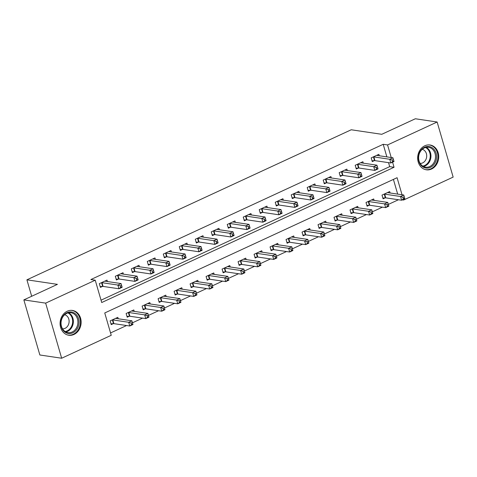 <?xml version="1.0" encoding="UTF-8"?>
<svg xmlns="http://www.w3.org/2000/svg" width="477" height="477" viewBox="0 0 477 477"><rect width="100%" height="100%" fill="white"/><g stroke="black" fill="none" stroke-linecap="round" stroke-linejoin="round"><path stroke-width="0.72" d="M67.233 311.225A12.539 10.488 -81.6 0 1 72.45 310.438A12.539 10.488 -81.6 0 1 81.114 321.254A12.539 10.488 -81.6 0 1 73.983 334.455A12.539 10.488 -81.6 0 1 68.766 335.242A12.539 10.488 -81.6 0 1 60.108 324.426A12.539 10.488 -81.6 0 1 67.233 311.225M424.822 145.783A12.539 10.488 -81.6 0 1 430.039 144.996A12.539 10.488 -81.6 0 1 438.697 155.812A12.539 10.488 -81.6 0 1 431.572 169.013A12.539 10.488 -81.6 0 1 426.355 169.806A12.539 10.488 -81.6 0 1 417.691 158.99A12.539 10.488 -81.6 0 1 424.822 145.783M402.039 194.765L397.085 177.706L104.749 312.96L111.236 335.295L61.664 358.233L39.859 354.989L23.85 299.896L57.431 284.358L26.909 279.82L351.227 129.774L381.755 134.305L415.336 118.767L437.141 122.011L453.15 177.104L403.572 200.042L403.387 199.41M402.397 199.869L403.572 200.042M110.557 332.946L126.584 325.529M132.469 322.804L142.581 318.129M148.46 315.41L158.573 310.73M164.452 308.011L174.564 303.33M180.443 300.611L190.556 295.931M196.435 293.212L206.547 288.531M212.432 285.812L222.538 281.132M228.423 278.413L238.53 273.738M244.415 271.014L254.521 266.339M260.406 263.614L270.513 258.939M276.398 256.215L286.51 251.54M292.389 248.815L302.501 244.141M308.38 241.422L318.493 236.741M324.372 234.022L334.484 229.342M340.363 226.623L350.476 221.942M356.361 219.223L366.467 214.543M372.352 211.824L382.459 207.149M388.344 204.424L398.45 199.75M397.681 194.115L393.406 179.406M390.097 192.988L389.679 191.557L382.005 195.111L383.085 198.831L385.166 197.872M374.105 200.388L373.688 198.957L366.014 202.51L367.093 206.231L369.174 205.271M358.114 207.787L357.696 206.356L350.017 209.91L351.102 213.63L353.183 212.67M342.116 215.187L341.705 213.756L334.025 217.309L335.11 221.03L337.191 220.064M326.125 222.586L325.713 221.155L318.034 224.703L319.119 228.429L321.2 227.463M310.133 229.986L309.722 228.555L302.042 232.102L303.128 235.829L305.208 234.863M294.142 237.379L293.725 235.954L286.051 239.502L287.13 243.228L289.211 242.262M278.151 244.779L277.733 243.353L270.06 246.901L271.139 250.628L273.22 249.662M262.159 252.178L261.742 250.747L254.068 254.301L255.147 258.021L257.228 257.061M246.168 259.577L245.75 258.146L238.077 261.7L239.156 265.421L241.237 264.461M230.176 266.977L229.759 265.546L222.085 269.1L223.164 272.82L225.245 271.86M214.179 274.376L213.768 272.945L206.088 276.499L207.173 280.22L209.254 279.26M198.188 281.776L197.776 280.345L190.096 283.898L191.182 287.619L193.263 286.659M182.196 289.175L181.785 287.744L174.105 291.298L175.19 295.019L177.271 294.053M166.205 296.575L165.787 295.144L158.114 298.691L159.193 302.418L161.274 301.452M150.213 303.974L149.796 302.543L142.122 306.091L143.201 309.817L145.282 308.852M134.222 311.368L133.804 309.943L126.131 313.49L127.21 317.217L129.291 316.251M118.23 318.767L117.813 317.342L110.139 320.89L111.219 324.616L113.299 323.65M386.865 156.885L383.204 144.298L90.868 279.546L95.233 280.196L101.72 302.531L394.056 167.284L392.571 162.18M101.035 300.182L389.697 166.634L388.54 162.651M379.281 155.758L378.863 154.327L371.189 157.881L372.269 161.602L374.35 160.642M363.289 163.158L362.872 161.727L355.198 165.28L356.277 169.001L358.358 168.041M347.298 170.557L346.88 169.126L339.201 172.68L340.286 176.401L342.367 175.441M331.3 177.957L330.889 176.526L323.209 180.079L324.294 183.8L326.375 182.84M315.309 185.356L314.898 183.925L307.218 187.479L308.303 191.199L310.384 190.24M299.317 192.756L298.906 191.325L291.226 194.878L292.312 198.599L294.392 197.633M283.326 200.155L282.909 198.724L275.235 202.272L276.314 205.998L278.395 205.032M267.335 207.555L266.917 206.124L259.244 209.671L260.323 213.398L262.404 212.432M251.343 214.948L250.926 213.523L243.252 217.071L244.331 220.797L246.412 219.831M235.352 222.348L234.934 220.923L227.261 224.47L228.34 228.197L230.421 227.231M219.36 229.747L218.943 228.316L211.269 231.87L212.348 235.59L214.429 234.63M203.369 237.147L202.952 235.716L195.272 239.269L196.357 242.99L198.438 242.03M187.372 244.546L186.96 243.115L179.28 246.669L180.366 250.389L182.447 249.429M171.38 251.945L170.969 250.514L163.289 254.068L164.374 257.789L166.455 256.829M155.389 259.345L154.971 257.914L147.298 261.468L148.377 265.188L150.458 264.228M139.397 266.744L138.98 265.313L131.306 268.867L132.385 272.588L134.466 271.622M123.406 274.144L122.988 272.713L115.315 276.261L116.394 279.987L118.475 279.021M107.414 281.543L106.997 280.112L99.323 283.66L100.403 287.387L102.483 286.421M26.909 279.82L31.685 296.271M23.85 299.896L45.655 303.133L95.233 280.196M61.664 358.233L45.655 303.133M383.204 144.298L387.568 144.942L437.141 122.011M391.223 157.535L387.568 144.942M389.697 166.634L394.056 167.284M392.154 160.111L392.589 161.602L393.865 161.005L393.436 159.521L392.154 160.111L389.739 159.27L392.935 157.792L394.014 161.512L390.818 162.991L389.739 159.27L373.861 156.909A1.61 0.423 -16.2 0 0 373.443 156.903L373.27 156.921M376.782 155.293L376.83 155.341A1.61 0.423 -16.2 0 0 377.063 155.43L392.935 157.792L393.436 159.521M392.589 161.602L390.818 162.991L374.946 160.636A1.61 0.423 -16.2 0 0 374.528 160.63L372.042 160.821M393.865 161.005L394.014 161.512M404.252 196.745L402.97 197.341L403.405 198.826L404.681 198.235L403.751 195.015L404.83 198.742L401.634 200.221L400.555 196.5L403.751 195.015L387.879 192.66A1.61 0.423 163.8 0 1 387.646 192.571L387.598 192.523M382.858 198.05L385.344 197.854A1.61 0.423 163.8 0 1 385.762 197.86L401.634 200.221L403.405 198.826M384.086 194.145L384.259 194.133A1.61 0.423 163.8 0 1 384.677 194.139L400.555 196.5L402.97 197.341M404.83 198.742L404.681 198.235M376.162 167.51L376.597 168.995L377.873 168.405L377.444 166.914L376.162 167.51L373.747 166.67L376.943 165.185L378.022 168.912L374.827 170.39L373.747 166.67L357.869 164.309A1.61 0.423 -16.2 0 0 357.452 164.303L357.279 164.315M360.791 162.693L360.839 162.74A1.61 0.423 -16.2 0 0 361.071 162.83L376.943 165.185L377.444 166.914M376.597 168.995L374.827 170.39L358.954 168.029A1.61 0.423 -16.2 0 0 358.537 168.029L356.051 168.22M377.873 168.405L378.022 168.912M360.171 174.91L360.6 176.395L361.882 175.804L361.453 174.314L360.171 174.91L357.75 174.069L360.952 172.585L362.031 176.311L358.835 177.79L357.75 174.069L341.878 171.708A1.61 0.423 -16.2 0 0 341.46 171.702L341.288 171.714M344.799 170.092L344.841 170.14A1.61 0.423 -16.2 0 0 345.08 170.229L360.952 172.585L361.453 174.314M360.6 176.395L358.835 177.79L342.963 175.429A1.61 0.423 -16.2 0 0 342.54 175.423L340.059 175.619M361.882 175.804L362.031 176.311M344.179 182.309L344.609 183.794L345.891 183.204L345.455 181.713L344.179 182.309L341.759 181.463L344.96 179.984L346.04 183.711L342.844 185.189L341.759 181.463L325.886 179.108A1.61 0.423 -16.2 0 0 325.469 179.102L325.29 179.113M328.808 177.492L328.85 177.533A1.61 0.423 -16.2 0 0 329.082 177.629L344.96 179.984L345.455 181.713M344.609 183.794L342.844 185.189L326.966 182.828A1.61 0.423 -16.2 0 0 326.548 182.822L324.068 183.019M345.891 183.204L346.04 183.711M388.26 204.144L386.978 204.74L387.413 206.225L388.689 205.635L387.759 202.415L388.838 206.142L385.643 207.62L384.563 203.894L387.759 202.415L371.887 200.06A1.61 0.423 163.8 0 1 371.655 199.964L371.607 199.923M366.867 205.45L369.353 205.253A1.61 0.423 163.8 0 1 369.77 205.259L385.643 207.62L387.413 206.225M368.095 201.544L368.268 201.532A1.61 0.423 163.8 0 1 368.685 201.538L384.563 203.894L386.978 204.74M388.838 206.142L388.689 205.635M372.263 211.544L370.987 212.134L371.416 213.624L372.698 213.034L371.768 209.814L372.847 213.541L369.651 215.02L368.566 211.293L371.768 209.814L355.896 207.459A1.61 0.423 163.8 0 1 355.657 207.364L355.615 207.322M350.875 212.849L353.356 212.653A1.61 0.423 163.8 0 1 353.779 212.659L369.651 215.02L371.416 213.624M352.104 208.944L352.276 208.932A1.61 0.423 163.8 0 1 352.694 208.938L368.566 211.293L370.987 212.134M372.847 213.541L372.698 213.034M356.271 218.943L354.995 219.533L355.425 221.024L356.707 220.434L355.776 217.214L356.856 220.934L353.66 222.419L352.575 218.693L355.776 217.214L339.898 214.859A1.61 0.423 163.8 0 1 339.666 214.763L339.624 214.716M334.884 220.249L337.364 220.052A1.61 0.423 163.8 0 1 337.782 220.058L353.66 222.419L355.425 221.024M336.106 216.343L336.285 216.331A1.61 0.423 163.8 0 1 336.702 216.337L352.575 218.693L354.995 219.533M356.856 220.934L356.707 220.434M328.188 189.703L328.617 191.194L329.899 190.603L329.464 189.113L328.188 189.703L325.767 188.862L328.969 187.383L330.048 191.11L326.852 192.589L325.767 188.862L309.895 186.507A1.61 0.423 -16.2 0 0 309.478 186.501L309.299 186.513M312.817 184.891L312.858 184.933A1.61 0.423 -16.2 0 0 313.091 185.028L328.969 187.383L329.464 189.113M328.617 191.194L326.852 192.589L310.974 190.228A1.61 0.423 -16.2 0 0 310.557 190.222L308.076 190.418M329.899 190.603L330.048 191.11M340.28 226.342L339.004 226.933L339.433 228.423L340.715 227.833L339.785 224.613L340.864 228.334L337.668 229.813L336.583 226.092L339.785 224.613L323.907 222.252A1.61 0.423 163.8 0 1 323.674 222.163L323.633 222.115M318.892 227.648L321.373 227.451A1.61 0.423 163.8 0 1 321.79 227.457L337.668 229.813L339.433 228.423M320.115 223.743L320.294 223.731A1.61 0.423 163.8 0 1 320.711 223.737L336.583 226.092L339.004 226.933M340.864 228.334L340.715 227.833M418.556 155.729A10.852 9.075 -81.6 0 1 429.288 146.594A10.852 9.075 -81.6 0 1 436.437 158.865A10.852 9.075 -81.6 0 1 425.711 167.999A10.852 9.075 -81.6 0 1 418.556 155.729M435.34 158.68A10.047 8.401 98.4 0 0 428.537 147.292A10.047 8.401 98.4 0 0 418.782 155.782A10.047 8.401 98.4 0 0 425.585 167.171A10.047 8.401 98.4 0 0 435.34 158.68M422.252 149.313A7.155 5.98 -81.6 0 1 426.587 157.321A7.155 5.98 -81.6 0 1 420.154 163.414M425.031 169.502A12.462 10.416 98.4 0 0 425.669 169.621A12.462 10.416 98.4 0 0 437.761 159.097A12.462 10.416 98.4 0 0 429.33 144.972A12.462 10.416 98.4 0 0 428.686 144.901M72.832 332.785A10.852 9.075 -81.6 0 1 61.277 326.733A10.852 9.075 -81.6 0 1 66.995 312.685A10.852 9.075 -81.6 0 1 78.55 318.737A10.852 9.075 -81.6 0 1 72.832 332.785M66.774 313.365A10.047 8.401 98.4 0 0 61.062 323.943A10.047 8.401 98.4 0 0 68.002 332.612A10.047 8.401 98.4 0 0 72.182 331.98A10.047 8.401 98.4 0 0 77.894 321.397A10.047 8.401 98.4 0 0 70.954 312.733A10.047 8.401 98.4 0 0 66.774 313.365M64.663 314.748A7.155 5.98 -81.6 0 1 69.117 321.122A7.155 5.98 -81.6 0 1 65.033 328.349A7.155 5.98 -81.6 0 1 62.57 328.85M67.448 334.943A12.462 10.416 98.4 0 0 68.08 335.057A12.462 10.416 98.4 0 0 73.267 334.276A12.462 10.416 98.4 0 0 80.351 321.158A12.462 10.416 98.4 0 0 71.741 310.414A12.462 10.416 98.4 0 0 71.103 310.342M312.196 197.102L312.626 198.593L313.908 198.003L313.472 196.512L312.196 197.102L309.776 196.262L312.972 194.783L314.057 198.504L310.855 199.988L309.776 196.262L293.904 193.906A1.61 0.423 -16.2 0 0 293.486 193.9L293.307 193.912M296.819 192.285L296.867 192.332A1.61 0.423 -16.2 0 0 297.099 192.428L312.972 194.783L313.472 196.512M312.626 198.593L310.855 199.988L294.983 197.627A1.61 0.423 -16.2 0 0 294.565 197.621L292.079 197.818M313.908 198.003L314.057 198.504M324.288 233.742L323.012 234.332L323.442 235.823L324.724 235.233L323.788 232.013L324.873 235.733L321.671 237.212L320.592 233.492L323.788 232.013L307.915 229.652A1.61 0.423 163.8 0 1 307.683 229.562L307.635 229.515M302.895 235.048L305.381 234.851A1.61 0.423 163.8 0 1 305.799 234.857L321.671 237.212L323.442 235.823M304.123 231.142L304.302 231.13A1.61 0.423 163.8 0 1 304.72 231.136L320.592 233.492L323.012 234.332M324.873 235.733L324.724 235.233M296.199 204.502L296.634 205.992L297.916 205.402L297.481 203.912L296.199 204.502L293.784 203.661L296.98 202.182L298.065 205.903L294.864 207.382L293.784 203.661L277.912 201.306A1.61 0.423 -16.2 0 0 277.495 201.3L277.316 201.312M280.828 199.684L280.875 199.732A1.61 0.423 -16.2 0 0 281.108 199.821L296.98 202.182L297.481 203.912M296.634 205.992L294.864 207.382L278.991 205.027A1.61 0.423 -16.2 0 0 278.574 205.021L276.088 205.217M297.916 205.402L298.065 205.903M308.297 241.141L307.015 241.732L307.45 243.222L308.732 242.626L307.796 239.412L308.881 243.133L305.679 244.612L304.6 240.891L307.796 239.412L291.924 237.051A1.61 0.423 163.8 0 1 291.691 236.962L291.644 236.914M286.904 242.441L289.39 242.25A1.61 0.423 163.8 0 1 289.807 242.256L305.679 244.612L307.45 243.222M288.132 238.542L288.311 238.524A1.61 0.423 163.8 0 1 288.728 238.53L304.6 240.891L307.015 241.732M308.881 243.133L308.732 242.626M280.208 211.901L280.643 213.392L281.919 212.802L281.49 211.311L280.208 211.901L277.793 211.061L280.989 209.582L282.074 213.302L278.872 214.781L277.793 211.061L261.921 208.705A1.61 0.423 -16.2 0 0 261.497 208.699L261.324 208.711M264.836 207.084L264.884 207.131A1.61 0.423 -16.2 0 0 265.117 207.221L280.989 209.582L281.49 211.311M280.643 213.392L278.872 214.781L263 212.426A1.61 0.423 -16.2 0 0 262.583 212.42L260.096 212.617M281.919 212.802L282.074 213.302M292.306 248.541L291.024 249.131L291.459 250.622L292.735 250.026L291.805 246.812L292.89 250.532L289.688 252.011L288.609 248.29L291.805 246.812L275.933 244.451A1.61 0.423 163.8 0 1 275.7 244.361L275.652 244.313M270.912 249.841L273.399 249.65A1.61 0.423 163.8 0 1 273.816 249.656L289.688 252.011L291.459 250.622M272.14 245.941L272.313 245.923A1.61 0.423 163.8 0 1 272.737 245.929L288.609 248.29L291.024 249.131M292.89 250.532L292.735 250.026M264.216 219.301L264.652 220.791L265.927 220.195L265.498 218.71L264.216 219.301L261.801 218.46L264.997 216.981L266.083 220.702L262.881 222.181L261.801 218.46L245.923 216.099A1.61 0.423 -16.2 0 0 245.506 216.093L245.333 216.111M248.845 214.483L248.893 214.531A1.61 0.423 -16.2 0 0 249.125 214.62L264.997 216.981L265.498 218.71M264.652 220.791L262.881 222.181L247.008 219.825A1.61 0.423 -16.2 0 0 246.591 219.819L244.105 220.01M265.927 220.195L266.083 220.702M276.314 255.94L275.032 256.531L275.467 258.021L276.743 257.425L275.813 254.211L276.898 257.932L273.697 259.41L272.617 255.69L275.813 254.211L259.941 251.85A1.61 0.423 163.8 0 1 259.709 251.761L259.661 251.713M254.921 257.24L257.407 257.049A1.61 0.423 163.8 0 1 257.824 257.055L273.697 259.41L275.467 258.021M256.149 253.341L256.322 253.323A1.61 0.423 163.8 0 1 256.739 253.329L272.617 255.69L275.032 256.531M276.898 257.932L276.743 257.425M248.225 226.7L248.66 228.191L249.936 227.595L249.507 226.11L248.225 226.7L245.81 225.859L249.006 224.381L250.085 228.101L246.889 229.58L245.81 225.859L229.932 223.498A1.61 0.423 -16.2 0 0 229.515 223.492L229.342 223.51M232.854 221.883L232.901 221.93A1.61 0.423 -16.2 0 0 233.134 222.02L249.006 224.381L249.507 226.11M248.66 228.191L246.889 229.58L231.017 227.225A1.61 0.423 -16.2 0 0 230.6 227.219L228.113 227.41M249.936 227.595L250.085 228.101M260.323 263.334L259.041 263.93L259.476 265.415L260.752 264.824L259.822 261.605L260.901 265.331L257.705 266.81L256.626 263.089L259.822 261.605L243.95 259.25A1.61 0.423 163.8 0 1 243.717 259.16L243.669 259.112M238.929 264.64L241.416 264.449A1.61 0.423 163.8 0 1 241.833 264.449L257.705 266.81L259.476 265.415M240.158 260.734L240.33 260.722A1.61 0.423 163.8 0 1 240.748 260.728L256.626 263.089L259.041 263.93M260.901 265.331L260.752 264.824M232.233 234.1L232.669 235.59L233.945 234.994L233.515 233.509L232.233 234.1L229.813 233.259L233.014 231.78L234.094 235.501L230.898 236.98L229.813 233.259L213.94 230.898A1.61 0.423 -16.2 0 0 213.523 230.892L213.35 230.91M216.862 229.282L216.904 229.33A1.61 0.423 -16.2 0 0 217.142 229.419L233.014 231.78L233.515 233.509M232.669 235.59L230.898 236.98L215.026 234.624A1.61 0.423 -16.2 0 0 214.602 234.618L212.122 234.809M233.945 234.994L234.094 235.501M244.331 270.733L243.049 271.33L243.485 272.814L244.761 272.224L243.83 269.004L244.91 272.731L241.714 274.209L240.629 270.483L243.83 269.004L227.958 266.649A1.61 0.423 163.8 0 1 227.72 266.56L227.678 266.512M222.938 272.039L225.418 271.842A1.61 0.423 163.8 0 1 225.842 271.848L241.714 274.209L243.485 272.814M224.166 268.134L224.339 268.122A1.61 0.423 163.8 0 1 224.756 268.128L240.629 270.483L243.049 271.33M244.91 272.731L244.761 272.224M216.242 241.499L216.671 242.984L217.953 242.394L217.518 240.903L216.242 241.499L213.821 240.658L217.023 239.174L218.102 242.9L214.906 244.379L213.821 240.658L197.949 238.297A1.61 0.423 -16.2 0 0 197.532 238.291L197.353 238.303M200.871 236.681L200.912 236.729A1.61 0.423 -16.2 0 0 201.145 236.819L217.023 239.174L217.518 240.903M216.671 242.984L214.906 244.379L199.028 242.018A1.61 0.423 -16.2 0 0 198.611 242.018L196.13 242.209M217.953 242.394L218.102 242.9M228.334 278.133L227.058 278.729L227.487 280.214L228.769 279.623L227.839 276.404L228.918 280.13L225.722 281.609L224.637 277.882L227.839 276.404L211.961 274.048A1.61 0.423 163.8 0 1 211.728 273.953L211.687 273.911M206.946 279.439L209.427 279.242A1.61 0.423 163.8 0 1 209.844 279.248L225.722 281.609L227.487 280.214M208.169 275.533L208.348 275.521A1.61 0.423 163.8 0 1 208.765 275.527L224.637 277.882L227.058 278.729M228.918 280.13L228.769 279.623M200.251 248.899L200.68 250.383L201.962 249.793L201.527 248.302L200.251 248.899L197.83 248.052L201.032 246.573L202.111 250.3L198.915 251.778L197.83 248.052L181.958 245.697A1.61 0.423 -16.2 0 0 181.54 245.691L181.361 245.703M184.879 244.081L184.921 244.129A1.61 0.423 -16.2 0 0 185.154 244.218L201.032 246.573L201.527 248.302M200.68 250.383L198.915 251.778L183.037 249.417A1.61 0.423 -16.2 0 0 182.619 249.411L180.139 249.608M201.962 249.793L202.111 250.3M212.343 285.532L211.067 286.122L211.496 287.613L212.778 287.023L211.848 283.803L212.927 287.524L209.731 289.008L208.646 285.282L211.848 283.803L195.969 281.448A1.61 0.423 163.8 0 1 195.737 281.352L195.695 281.311M190.955 286.838L193.435 286.641A1.61 0.423 163.8 0 1 193.853 286.647L209.731 289.008L211.496 287.613M192.177 282.933L192.356 282.921A1.61 0.423 163.8 0 1 192.774 282.927L208.646 285.282L211.067 286.122M212.927 287.524L212.778 287.023M184.259 256.298L184.688 257.783L185.97 257.192L185.535 255.702L184.259 256.298L181.838 255.451L185.04 253.973L186.119 257.699L182.924 259.178L181.838 255.451L165.966 253.096A1.61 0.423 -16.2 0 0 165.549 253.09L165.37 253.102M168.888 251.48L168.93 251.522A1.61 0.423 -16.2 0 0 169.162 251.617L185.04 253.973L185.535 255.702M184.688 257.783L182.924 259.178L167.045 256.817A1.61 0.423 -16.2 0 0 166.628 256.811L164.142 257.008M185.97 257.192L186.119 257.699M196.351 292.932L195.075 293.522L195.504 295.013L196.786 294.422L195.856 291.203L196.935 294.923L193.74 296.408L192.654 292.681L195.856 291.203L179.978 288.847A1.61 0.423 163.8 0 1 179.746 288.752L179.704 288.704M174.958 294.237L177.444 294.041A1.61 0.423 163.8 0 1 177.861 294.047L193.74 296.408L195.504 295.013M176.186 290.332L176.365 290.32A1.61 0.423 163.8 0 1 176.782 290.326L192.654 292.681L195.075 293.522M196.935 294.923L196.786 294.422M168.268 263.692L168.697 265.182L169.979 264.592L169.544 263.101L168.268 263.692L165.847 262.851L169.043 261.372L170.128 265.093L166.926 266.577L165.847 262.851L149.975 260.496A1.61 0.423 -16.2 0 0 149.557 260.49L149.379 260.502M152.89 258.88L152.938 258.922A1.61 0.423 -16.2 0 0 153.171 259.017L169.043 261.372L169.544 263.101M168.697 265.182L166.926 266.577L151.054 264.216A1.61 0.423 -16.2 0 0 150.637 264.21L148.15 264.407M169.979 264.592L170.128 265.093M180.36 300.331L179.078 300.921L179.513 302.412L180.795 301.822L179.859 298.602L180.944 302.323L177.742 303.801L176.663 300.081L179.859 298.602L163.987 296.241A1.61 0.423 163.8 0 1 163.754 296.151L163.706 296.104M158.966 301.637L161.453 301.44A1.61 0.423 163.8 0 1 161.87 301.446L177.742 303.801L179.513 302.412M160.194 297.731L160.373 297.72A1.61 0.423 163.8 0 1 160.791 297.726L176.663 300.081L179.078 300.921M180.944 302.323L180.795 301.822M152.27 271.091L152.706 272.582L153.988 271.991L153.552 270.501L152.27 271.091L149.856 270.25L153.051 268.772L154.137 272.492L150.935 273.977L149.856 270.25L133.983 267.895A1.61 0.423 -16.2 0 0 133.56 267.889L133.387 267.901M136.899 266.273L136.947 266.321A1.61 0.423 -16.2 0 0 137.179 266.416L153.051 268.772L153.552 270.501M152.706 272.582L150.935 273.977L135.063 271.616A1.61 0.423 -16.2 0 0 134.645 271.61L132.159 271.807M153.988 271.991L154.137 272.492M164.368 307.731L163.086 308.321L163.522 309.811L164.803 309.221L163.867 306.001L164.953 309.722L161.751 311.201L160.671 307.48L163.867 306.001L147.995 303.64A1.61 0.423 163.8 0 1 147.763 303.551L147.715 303.503M142.975 309.036L145.461 308.84A1.61 0.423 163.8 0 1 145.879 308.846L161.751 311.201L163.522 309.811M144.203 305.131L144.376 305.119A1.61 0.423 163.8 0 1 144.799 305.119L160.671 307.48L163.086 308.321M164.953 309.722L164.803 309.221M136.279 278.49L136.714 279.981L137.99 279.391L137.561 277.9L136.279 278.49L133.864 277.65L137.06 276.171L138.145 279.892L134.943 281.37L133.864 277.65L117.986 275.295A1.61 0.423 -16.2 0 0 117.569 275.289L117.396 275.301M120.908 273.673L120.955 273.72A1.61 0.423 -16.2 0 0 121.188 273.81L137.06 276.171L137.561 277.9M136.714 279.981L134.943 281.37L119.071 279.015A1.61 0.423 -16.2 0 0 118.654 279.009L116.167 279.206M137.99 279.391L138.145 279.892M148.377 315.13L147.095 315.72L147.53 317.211L148.806 316.615L147.876 313.401L148.961 317.122L145.759 318.6L144.68 314.88L147.876 313.401L132.004 311.04A1.61 0.423 163.8 0 1 131.771 310.95L131.724 310.903M126.983 316.43L129.47 316.239A1.61 0.423 163.8 0 1 129.887 316.245L145.759 318.6L147.53 317.211M128.212 312.53L128.385 312.513A1.61 0.423 163.8 0 1 128.802 312.518L144.68 314.88L147.095 315.72M148.961 317.122L148.806 316.615M120.287 285.89L120.723 287.381L121.999 286.79L121.569 285.3L120.287 285.89L117.873 285.049L121.069 283.571L122.148 287.291L118.952 288.77L117.873 285.049L101.995 282.688A1.61 0.423 -16.2 0 0 101.577 282.688L101.404 282.7M104.916 281.072L104.964 281.12A1.61 0.423 -16.2 0 0 105.196 281.209L121.069 283.571L121.569 285.3M120.723 287.381L118.952 288.77L103.08 286.415A1.61 0.423 -16.2 0 0 102.662 286.409L100.176 286.605M121.999 286.79L122.148 287.291M132.385 322.53L131.103 323.12L131.539 324.61L132.815 324.014L131.885 320.8L132.964 324.521L129.768 326L128.689 322.279L131.885 320.8L116.012 318.439A1.61 0.423 163.8 0 1 115.78 318.35L115.732 318.302M110.992 323.829L113.478 323.639A1.61 0.423 163.8 0 1 113.896 323.644L129.768 326L131.539 324.61M112.22 319.93L112.393 319.912A1.61 0.423 163.8 0 1 112.81 319.918L128.689 322.279L131.103 323.12M132.964 324.521L132.815 324.014M373.861 156.909L374.946 160.636M373.443 156.903L374.528 160.63M385.344 197.854L384.259 194.133M385.762 197.86L384.677 194.139M357.869 164.309L358.954 168.029M357.452 164.303L358.537 168.029M341.878 171.708L342.963 175.429M341.46 171.702L342.54 175.423M325.886 179.108L326.966 182.828M325.469 179.102L326.548 182.822M369.353 205.253L368.268 201.532M369.77 205.259L368.685 201.538M353.356 212.653L352.276 208.932M353.779 212.659L352.694 208.938M337.364 220.052L336.285 216.331M337.782 220.058L336.702 216.337M309.895 186.507L310.974 190.228M309.478 186.501L310.557 190.222M321.373 227.451L320.294 223.731M321.79 227.457L320.711 223.737M426.211 147.333A10.047 8.401 -81.6 0 1 430.791 158.006A10.047 8.401 -81.6 0 1 423.367 166.455M422.741 166.091A9.719 8.127 98.4 0 0 430.093 157.893A9.719 8.127 98.4 0 0 425.508 147.5M68.622 312.775A10.047 8.401 -81.6 0 1 73.357 322.106A10.047 8.401 -81.6 0 1 67.639 331.3A10.047 8.401 -81.6 0 1 65.784 331.891M65.158 331.533A9.719 8.127 98.4 0 0 67.114 330.931A9.719 8.127 98.4 0 0 72.653 321.939A9.719 8.127 98.4 0 0 67.925 312.936M293.904 193.906L294.983 197.627M293.486 193.9L294.565 197.621M305.381 234.851L304.302 231.13M305.799 234.857L304.72 231.136M277.912 201.306L278.991 205.027M277.495 201.3L278.574 205.021M289.39 242.25L288.311 238.524M289.807 242.256L288.728 238.53M261.921 208.705L263 212.426M261.497 208.699L262.583 212.42M273.399 249.65L272.313 245.923M273.816 249.656L272.737 245.929M245.923 216.099L247.008 219.825M245.506 216.093L246.591 219.819M257.407 257.049L256.322 253.323M257.824 257.055L256.739 253.329M229.932 223.498L231.017 227.225M229.515 223.492L230.6 227.219M241.416 264.449L240.33 260.722M241.833 264.449L240.748 260.728M213.94 230.898L215.026 234.624M213.523 230.892L214.602 234.618M225.418 271.842L224.339 268.122M225.842 271.848L224.756 268.128M197.949 238.297L199.028 242.018M197.532 238.291L198.611 242.018M209.427 279.242L208.348 275.521M209.844 279.248L208.765 275.527M181.958 245.697L183.037 249.417M181.54 245.691L182.619 249.411M193.435 286.641L192.356 282.921M193.853 286.647L192.774 282.927M165.966 253.096L167.045 256.817M165.549 253.09L166.628 256.811M177.444 294.041L176.365 290.32M177.861 294.047L176.782 290.326M149.975 260.496L151.054 264.216M149.557 260.49L150.637 264.21M161.453 301.44L160.373 297.72M161.87 301.446L160.791 297.726M133.983 267.895L135.063 271.616M133.56 267.889L134.645 271.61M145.461 308.84L144.376 305.119M145.879 308.846L144.799 305.119M117.986 275.295L119.071 279.015M117.569 275.289L118.654 279.009M129.47 316.239L128.385 312.513M129.887 316.245L128.802 312.518M101.995 282.688L103.08 286.415M101.577 282.688L102.662 286.409M113.478 323.639L112.393 319.912M113.896 323.644L112.81 319.918M425.669 169.621L425.192 169.55M429.33 144.972L428.853 144.901M71.741 310.414L71.27 310.342M68.08 335.057L67.609 334.991"/></g></svg>
